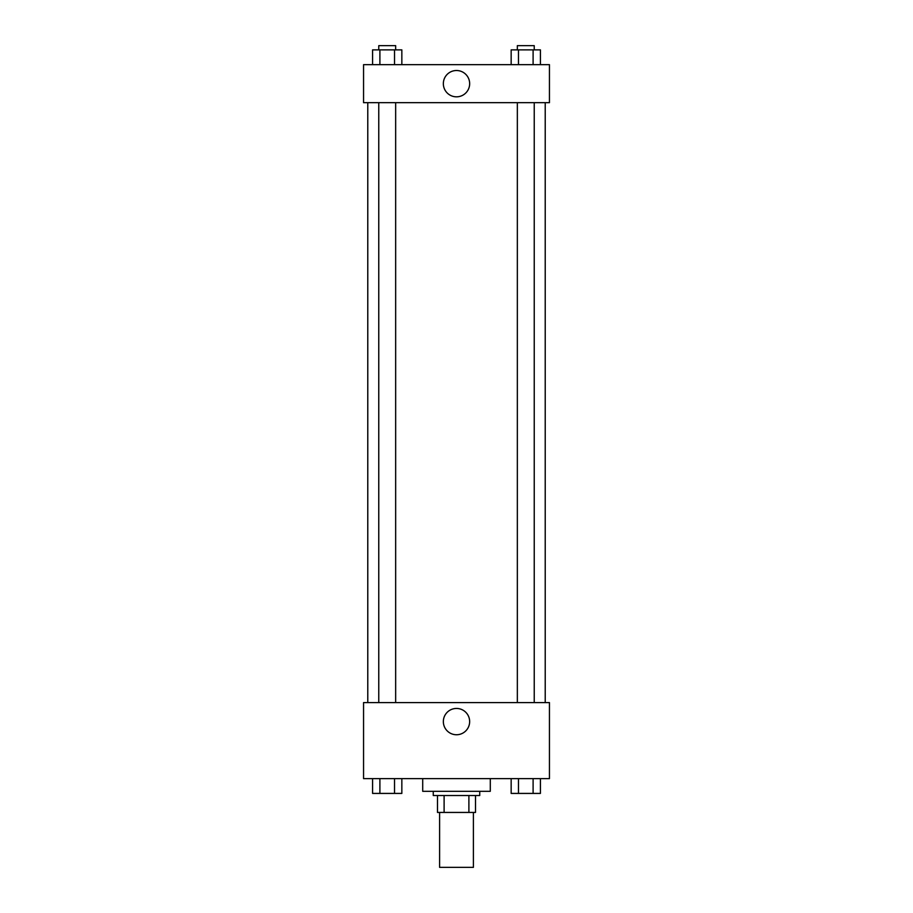 <?xml version="1.0" encoding="UTF-8"?>
<svg xmlns="http://www.w3.org/2000/svg" width="913" height="913" viewBox="0 0 913 913"><rect width="100%" height="100%" fill="white"/><g stroke="black" fill="none" stroke-linecap="round" stroke-linejoin="round"><path stroke-width="1.37" d="M439.598 812.433L439.598 867.35L473.402 867.35L473.402 812.433M468.894 795.531L468.894 812.433L437.487 812.433L437.487 795.531M468.894 812.433L475.513 812.433L475.513 795.531L475.513 812.433M479.736 791.309L479.736 795.531L433.264 795.531L433.264 791.309M444.106 795.531L444.106 812.433M422.708 778.629L422.708 791.309L490.292 791.309L490.292 778.629M549.443 778.629L363.557 778.629L363.557 702.588L549.443 702.588L549.443 778.629M456.5 734.748A13.159 13.159 0 0 1 445.11 715.016A13.159 13.159 0 0 1 467.89 715.016A13.159 13.159 0 0 1 456.5 734.748M545.221 102.678L545.221 702.588M517.34 702.588L517.34 102.678M395.66 102.678L395.66 702.588M549.443 102.678L363.557 102.678L363.557 64.663L549.443 64.663L549.443 102.678M469.659 83.676A13.159 13.159 0 0 1 449.926 95.066A13.159 13.159 0 0 1 449.926 72.275A13.159 13.159 0 0 1 469.659 83.676M540.416 64.663L540.416 49.873L511.154 49.873L511.154 64.663M533.101 49.873L533.101 64.663M518.47 49.873L518.47 64.663M517.34 49.873L517.34 45.65L534.231 45.65L534.231 49.873M401.846 64.663L401.846 49.873L372.584 49.873L372.584 64.663M394.53 49.873L394.53 64.663M379.899 49.873L379.899 64.663M378.769 49.873L378.769 45.65L395.66 45.65L395.66 49.873M540.416 778.629L540.416 793.42L511.154 793.42L511.154 778.629M533.101 778.629L533.101 793.42M518.47 778.629L518.47 793.42M534.231 793.42L517.34 793.42M401.846 778.629L401.846 793.42L372.584 793.42L372.584 778.629M394.53 778.629L394.53 793.42M379.899 778.629L379.899 793.42M395.66 793.42L378.769 793.42M367.779 102.678L367.779 702.588M534.231 702.588L534.231 102.678M378.769 102.678L378.769 702.588"/></g></svg>
